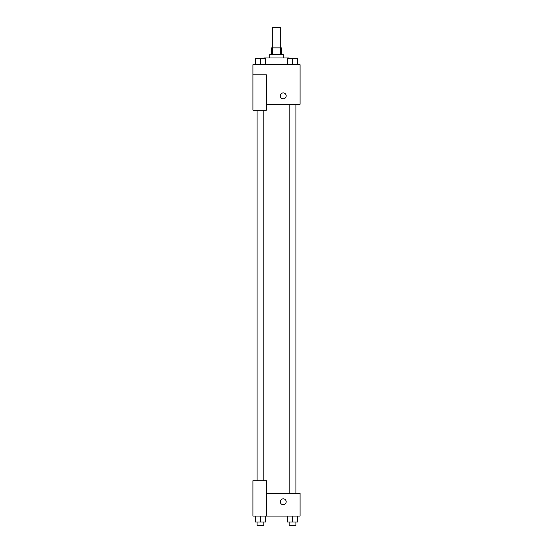 <?xml version="1.0" encoding="UTF-8"?>
<svg xmlns="http://www.w3.org/2000/svg" width="553" height="553" viewBox="0 0 553 553"><rect width="100%" height="100%" fill="white"/><g stroke="black" fill="none" stroke-linecap="round" stroke-linejoin="round"><path stroke-width="0.83" d="M280.71 47.862L280.71 27.65L272.29 27.65L272.29 47.862M272.726 54.595L272.726 47.862L271.447 47.862L271.447 54.595M272.726 47.862L281.553 47.862L281.553 54.595M280.274 54.595L280.274 47.862M269.76 57.968L269.76 54.595L283.24 54.595L283.24 57.968M289.129 58.812L289.129 57.968L263.871 57.968L263.871 58.812M252.921 74.807L252.921 110.178L266.394 110.178L266.394 74.807L252.921 74.807L252.921 64.701L300.079 64.701L300.079 104.282L266.394 104.282M280.288 95.863A2.945 2.945 0 0 1 284.712 93.312A2.945 2.945 0 0 1 284.712 98.413A2.945 2.945 0 0 1 280.288 95.863M266.394 493.352L300.079 493.352L300.079 516.087L252.921 516.087L252.921 480.716L266.394 480.716L266.394 516.087M280.288 501.771A2.945 2.945 0 0 1 284.712 499.221A2.945 2.945 0 0 1 284.712 504.322A2.945 2.945 0 0 1 280.288 501.771M287.484 516.087L287.484 521.984L297.59 521.984L297.59 516.087L297.59 521.984M292.537 521.984L292.537 516.087M295.903 521.984L295.903 525.35L289.164 525.35L289.164 521.984M255.41 516.087L255.41 521.984L265.516 521.984L265.516 516.087L265.516 521.984M260.463 521.984L260.463 516.087M263.836 521.984L263.836 525.35L257.097 525.35L257.097 521.984M287.484 64.701L287.484 58.812L297.59 58.812L297.59 64.701L297.59 58.812M292.537 64.701L292.537 58.812M295.903 58.812L289.164 58.812M255.41 64.701L255.41 58.812L265.516 58.812L265.516 64.701L265.516 58.812M260.463 64.701L260.463 58.812M263.836 58.812L257.097 58.812M289.164 104.282L289.164 493.352M295.903 104.282L295.903 493.352M263.836 480.716L263.836 110.178M257.097 480.716L257.097 110.178"/></g></svg>
